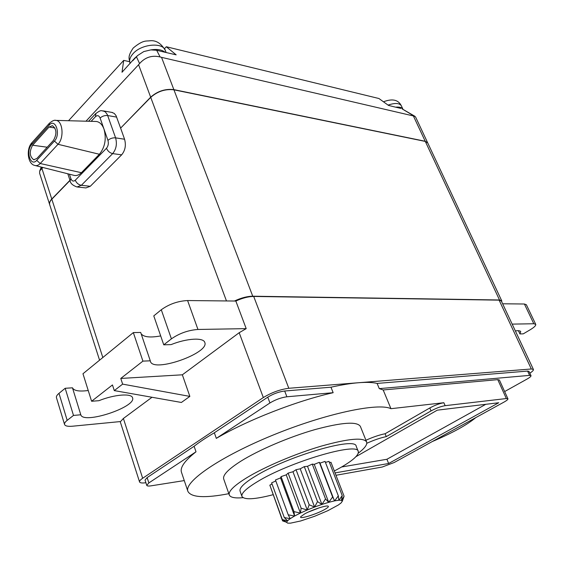 <?xml version="1.0" encoding="UTF-8"?>
<svg xmlns="http://www.w3.org/2000/svg" width="564" height="564" viewBox="0 0 564 564"><rect width="100%" height="100%" fill="white"/><g stroke="black" fill="none" stroke-linecap="round" stroke-linejoin="round"><path stroke-width="0.85" d="M403.02 109.402L402.999 109.353C402.019 107.498 399.566 106.772 395.639 107.174L388.469 105.405L378.916 98.51L166.309 46.749L176.165 54.842L165.174 52.304C161.953 49.703 157.18 48.906 150.87 49.893L156.672 50.281L165.174 52.304M427.745 142.953L415.562 116.945L402.386 109.035M400.849 108.415L395.639 107.174M150.666 97.177L138.589 64.726L139.576 63.563C145.216 57.225 152.061 55.025 160.12 56.964L161.537 57.352L173.86 89.627C165.259 88.626 157.525 91.142 150.666 97.177L120.618 128.12L116.043 115.634L114.295 113.442L111.827 112.391M427.716 142.882L425.235 141.275L413.384 115.951L161.537 57.352M413.384 115.951L414.061 116.064M164.498 48.673L166.309 46.749M139.576 63.563L136.439 56.76L137.849 55.385L134.704 58.177L122.014 72.255L123.706 60.39L129.572 61.695M123.706 60.39L68.526 120.724M137.849 55.385L143.806 51.564L150.87 49.893M136.439 56.76L132.751 60.75M49.667 204.605L39.6 173.211L39.741 170.941L41.926 168.488L51.768 199.029C49.865 201.038 49.16 202.892 49.667 204.605L49.695 204.69M138.589 64.726L85.982 121.197M42.871 167.48L41.926 168.488M69.964 180.283L51.768 199.029M501.713 301.789L501.741 300.816L427.78 143.023L425.305 141.423L173.931 89.817C165.33 88.809 157.596 91.326 150.729 97.368L120.618 128.12M120.682 128.303L124.573 139.237C126.202 145.279 125.229 150.482 121.641 154.846L90.282 186.282L85.911 187.918L77.656 187.044M70.028 180.459L51.825 199.205C49.921 201.214 49.216 203.068 49.724 204.781L99.574 360.184M173.86 89.627L425.235 141.275M49.005 127.055L52.438 125.68C56.682 129.057 57.013 133.978 53.418 140.443L36.879 158.477L33.734 159.753C29.532 156.489 29.159 151.645 32.62 145.23L49.005 127.055L54.941 127.965M35.37 165.583L73.482 175.221C76.21 176.074 78.847 175.235 81.406 172.704L99.391 154.261C105.031 147.232 106.568 138.871 104.016 129.17C102.295 124.559 99.75 122 96.373 121.479L95.189 121.443M173.931 89.817L252.75 296.213C247.251 296.276 241.145 297.884 234.427 301.028M252.75 296.213L499.521 299.985L425.305 141.423M501.741 300.816L499.521 299.985M334.706 500.853L332.619 496.976L328.713 502.362L325.52 498.95L321.931 504.456L317.511 501.607L314.592 507.071L309.171 504.759L307.239 510.018L301.127 508.185L288.112 473.125L292.963 471.737L296.051 469.706L300.217 468.818L304.306 466.618L307.493 466.301L312.266 464.094L314.24 464.369L319.351 462.311L319.985 463.15L325.054 461.394L338.315 495.834L334.706 500.853L338.816 500.233L338.315 495.834M307.239 510.018L292.963 471.737M334.332 470.996L340.452 467.662C353.099 460.386 359.035 454.993 358.274 451.482C358.161 441.732 289.149 461.965 257.008 481.931C246.094 488.586 241.075 493.415 241.942 496.412C244.297 500.028 254.674 499.464 273.075 494.713M329.468 462.586L330.955 462.269L344.082 496.207L341.565 500.381L342.277 501.248L344.082 496.207M325.442 462.402L329.002 461.38L342.214 495.58L338.999 500.219L341.481 500.353L342.214 495.58M301.127 508.185L300.415 513.092L293.971 511.618L294.605 516.06L288.218 514.812L275.458 479.957L280.562 477.905L281.076 476.629L286.244 474.839L288.112 473.125M288.218 514.812L290.227 518.704L284.27 517.533L271.629 482.869L275.81 480.93M284.27 517.533L287.577 520.84L282.367 519.606L269.839 485.16L272.031 483.982M282.367 519.606L286.801 522.342L282.599 520.896L270.353 486.577M241.942 496.412L240.06 491.082C239.164 488.008 244.149 483.122 255.02 476.418C287.041 456.325 355.99 436.303 356.201 446.272L358.274 451.482M358.281 453.174C364.696 448.309 367.481 444.566 366.621 441.957C363.512 437.163 348.397 438.552 321.283 446.117C295.501 453.696 264.727 466.788 246.672 477.8C234.018 485.646 228.216 491.364 229.28 494.945C230.366 497.497 234.955 498.407 243.056 497.688M229.28 494.945L223.711 479.012C222.561 475.163 228.244 469.241 240.765 461.246C258.629 450.03 289.205 436.959 314.909 429.613C341.974 422.309 357.132 421.252 360.389 426.433L366.621 441.957M429.81 407.962C434.964 405.171 439.645 403.429 443.868 402.731L445.144 405.671C440.921 406.383 436.233 408.132 431.072 410.923L429.81 407.962L385.099 433.744L386.277 436.621C380.566 437.784 374.073 440.005 366.797 443.283M365.93 440.244C373.107 437.029 379.501 434.865 385.099 433.744M335.989 475.276L382.251 467.02L394.151 462.529L503.969 402.111C506.761 400.553 508.079 399.446 507.938 398.804L506.352 398.544L497.758 379.642L383.189 389.964L390.944 408.689C378.437 402.456 325.985 413.426 273.202 435.013C220.341 456.523 183.737 481.825 187.897 491.371C191.217 497.519 204.866 498.294 228.836 493.683M390.944 408.689L443.868 402.724M506.352 398.544L445.144 405.671M497.758 379.642L499.373 379.974L507.938 398.804M386.277 436.621L431.072 410.923M355.969 456.657L437.276 410.169L498.745 402.745L388.638 463.495L335.072 472.907M341.643 466.978L386.918 459.265L485.787 404.31M388.638 463.495L386.918 459.265M504.639 391.557L527.037 379.071C529.836 377.478 531.154 376.35 531.006 375.673L529.596 375.377L379.276 388.631L383.189 389.964M432.306 441.541C452.511 432.905 466.999 424.939 475.776 417.621M187.897 491.371L181.467 472.244C179.902 467.514 184.745 460.696 196.004 451.792L194.108 446.272C199.55 442 206.297 437.502 214.341 432.778L216.315 438.376C247.314 420.152 296.84 400.814 333.155 392.699L330.976 387.207C341.565 384.845 350.801 383.344 358.69 382.716C366.537 382.11 372.677 382.35 377.126 383.421L379.276 388.631M529.843 373.185C532.472 371.45 533.664 370.21 533.41 369.448L531.316 368.983L288.803 388.279C280.089 389.421 271.601 392.509 263.325 397.557L142.671 478.258C140.358 479.823 139.322 481.05 139.562 481.938C140.013 482.981 142.128 483.242 145.9 482.728M529.596 375.377L527.594 371.084L529.004 371.387L531.006 375.673M527.594 371.084L377.126 383.421M533.41 369.448L501.325 300.972L499.105 300.14L253.701 296.445C248.379 296.502 242.428 298.032 235.844 301.042L187.593 300.549C177.914 301.035 169.144 304.102 161.283 309.756L153.782 315.882L163.757 344.83L171.407 338.851C179.408 333.31 188.256 330.18 197.957 329.461L246.2 328.636L239.185 332.711L182.348 374.806L189.857 396.4L122.635 384.126L114.288 390.598L112.462 384.944L91.601 401.258L82.971 373.749L133.337 332.591L142.918 361.129L150.278 360.805L150.419 361.439C153.33 372.994 209.843 353.099 204.774 342.411C203.491 337.342 186.712 338.28 171.125 344.604L163.757 344.83M330.976 387.207L284.679 391.007L286.879 396.781C281.091 397.585 275.436 399.643 269.93 402.971L216.315 438.376M269.93 402.971L267.766 397.169C273.251 393.827 278.891 391.776 284.679 391.007M267.766 397.169L214.341 432.778M194.108 446.272L147.133 477.588L148.861 482.925L146.753 485.364C147.063 486.062 148.536 486.217 151.18 485.815L184.273 480.584M146.753 485.364L145.04 480.056L147.133 477.588M333.155 392.699L286.879 396.781M196.004 451.792L148.861 482.925M88.231 390.507C79.207 391.705 73.954 390.803 72.474 387.813L65.184 388.286L58.994 393.348C56.971 395.026 56.125 396.464 56.449 397.655L64.55 424.473C64.254 423.36 65.128 421.992 67.186 420.356L73.489 415.428L65.184 388.286M515.362 330.927C518.457 330.469 520.248 330.701 520.734 331.632L519.938 333.944L523.286 333.846L530.146 329.792C534.178 327.353 536.04 325.541 535.737 324.37L526.374 304.722L524.407 304.01L502.644 303.784M160.684 335.918C150.235 337.829 143.714 337.11 141.134 333.768M150.278 360.805L140.69 332.45L133.337 332.591M73.489 415.428L80.793 414.78C83.246 424.699 136.791 406.947 132.54 397.768C131.595 393.108 114.231 394.476 98.926 400.694L91.601 401.258M72.474 387.813L80.793 414.78M122.635 384.126L120.781 378.444L142.918 361.129M189.857 396.4L181.389 402.463L114.288 390.598M120.781 378.444L182.348 374.806M246.2 328.636L235.844 301.042M152.019 397.267L123.389 418.467L120.569 421.548L72.566 426.208C67.87 426.624 65.198 426.039 64.55 424.473M512.175 324.117L533.805 323.75L524.407 304.01M535.737 324.37L533.805 323.75M518.415 330.701L519.938 333.944M308.423 512.027L319.266 507.811M304.63 513.917L300.781 516.659C298.307 519.719 315.614 514.579 324.272 509.729C327.903 507.72 329.136 506.5 327.966 506.084C325.766 505.252 311.617 509.99 304.63 513.917M338.132 505.111L327.931 510.646L314.705 516.25L300.739 520.953L290.77 523.103M338.139 505.154L341.086 502.947L342.277 501.248M328.96 502.263L334.438 500.91M322.157 504.35L328.622 502.355M314.79 506.965L321.783 504.477M307.387 509.934L314.395 507.121M300.506 513.021L307.006 510.096M294.634 516.004L300.168 513.184M290.192 518.676L294.359 516.159M287.478 520.84L290.002 518.802M286.646 522.363L287.386 520.939M290.798 523.138L287.725 523.152L286.66 522.426M294.605 516.06L280.562 477.905M293.971 511.618L281.076 476.629M300.415 513.092L286.244 474.839M342.263 501.311L343.716 497.314M334.466 500.945L319.985 463.15M332.619 496.976L319.351 462.311M328.713 502.362L314.24 464.369M325.52 498.95L312.266 464.094M321.931 504.456L307.493 466.301M317.511 501.607L304.306 466.618M314.592 507.071L300.217 468.818M309.171 504.759L296.051 469.706M383.471 101.802C392.382 98.383 398.339 99.722 401.349 105.813C399.481 102.993 395.047 102.761 388.039 105.101M156.672 50.281L160.12 56.964M130.037 63.224C129.36 58.741 127.034 57.14 133.224 48.018C143.524 39.508 146.062 41.405 150.116 40.749C156.15 40.164 161.233 43.428 165.372 50.534C162.94 41.983 141.303 43.95 133.041 53.686C130.037 57.077 129.036 60.256 130.037 63.224L130.122 63.464M41.926 167.24L41.158 169.221M102.852 110.833L105.334 111.883L107.308 114.562L115.599 137.863L124.573 139.237M116.685 117.1L107.717 115.564C104.784 115.296 102.253 116.121 100.117 118.045L107.943 140.38C108.746 143.425 108.26 146.055 106.476 148.269L75.287 180.219C73.433 181.735 71.959 181.199 70.867 178.591L70.098 180.677C70.373 183.328 72.671 185.429 76.979 186.973L81.343 185.316L90.282 186.282M226.467 300.943L150.729 97.368M51.825 199.205L102.831 357.52M47.207 147.218L32.62 145.23M31.647 144.631C25.429 151.018 30.639 167.416 36.702 160.359L54.44 141.056C61.032 134.387 55.434 117.622 49.188 125.145L31.647 144.631L31.979 142.636M54.44 141.056L57.993 144.292L40.213 163.511C38.422 165.379 36.575 166.006 34.672 165.407C27.692 164.011 25.958 149.051 31.824 142.805L49.343 123.304L49.188 125.145M81.406 172.704L40.213 163.511L36.702 160.359M55.053 120.365L55.899 120.386C62.808 120.618 64.359 138.074 57.993 144.292L99.391 154.261M49.491 123.142L49.343 123.304C52.311 120.788 54.496 119.815 55.899 120.386L96.373 121.479M91.107 121.338L95.471 116.677C97.403 114.993 98.954 115.444 100.117 118.045M69.407 174.184L70.867 178.591M107.943 140.38C110.107 138.483 112.659 137.644 115.599 137.863C117.22 143.954 116.247 149.199 112.666 153.605C109.811 152.936 107.752 151.159 106.476 148.269M95.471 116.677L95.915 113.399M121.641 154.846L112.666 153.605L81.343 185.316C78.516 184.745 76.492 183.046 75.287 180.219M253.701 296.445L288.803 388.279M531.316 368.983L499.105 300.14M171.407 338.851L161.283 309.756M187.593 300.549L197.957 329.461M263.325 397.557L239.185 332.711M123.389 418.467L142.671 478.258M58.994 393.348L67.186 420.356M401.349 105.813L402.999 109.353M414.892 116.269L402.104 108.873M165.372 50.534L166.112 52.452M39.741 170.941L41.25 167.071M112.504 112.511L103.543 110.946C101.203 111.355 102.133 108.873 95.676 113.653L88.569 121.267M33.734 159.753L34.2 159.809M67.814 173.782L70.098 180.677M139.562 481.938L120.188 421.59"/></g></svg>
